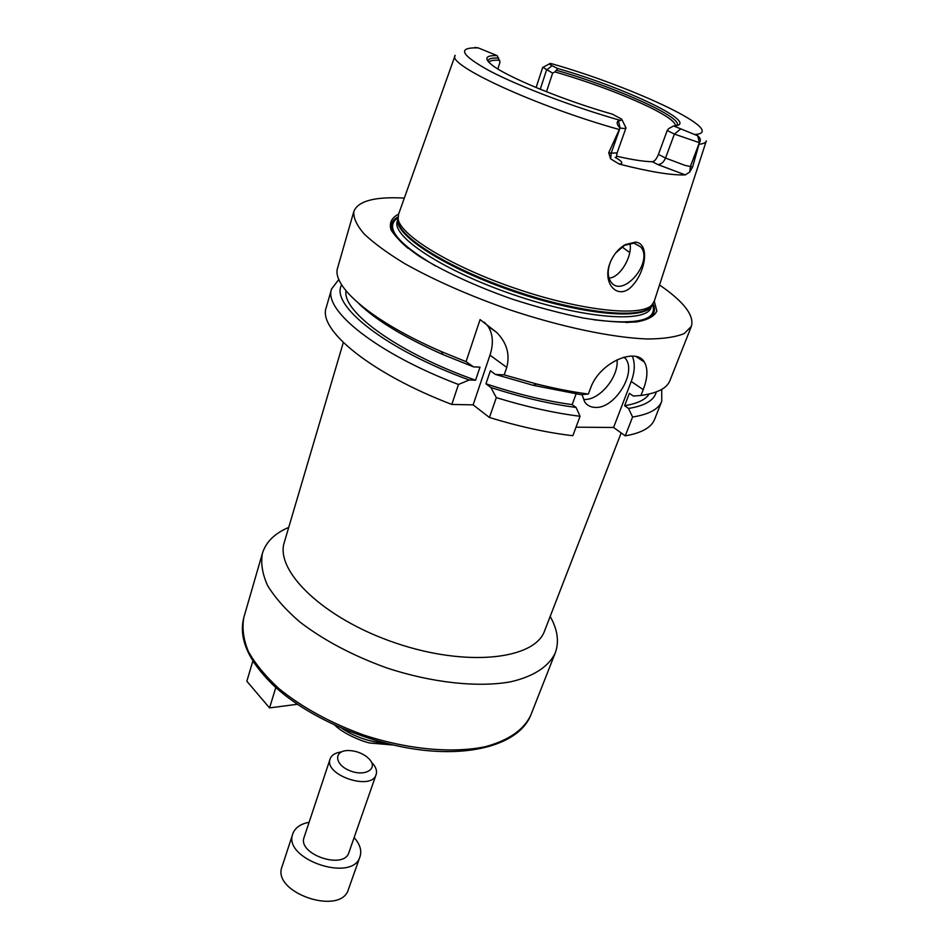 <?xml version="1.0" encoding="UTF-8"?>
<svg xmlns="http://www.w3.org/2000/svg" width="949" height="949" viewBox="0 0 949 949"><rect width="100%" height="100%" fill="white"/><g stroke="black" fill="none" stroke-linecap="round" stroke-linejoin="round"><path stroke-width="1.42" d="M254.771 663.861L252.861 660.979L246.847 681.24L269.552 707.918L297.369 704.277M271.651 683.636L275.839 687.42L269.552 707.918M275.839 687.42L276.467 688.096M621.18 432.922L544.655 630.705C534.928 659.567 466.671 667.396 395.282 642.912C323.787 618.748 274.486 570.907 284.38 542.093L343.313 342.506M550.183 616.423C557.644 629.673 559.329 641.856 555.236 652.971C548.949 666.412 533.646 676.59 510.36 681.868C477.608 687.681 431.842 682.782 386.765 667.93C352.625 655.581 323.573 640.207 299.635 621.809C285.554 609.614 274.866 597.502 267.559 585.497C262.327 573.813 260.619 563.077 262.422 553.291C265.957 541.974 274.724 533.35 288.721 527.407M609.543 264.332L610.373 262.09C613.789 254.202 618.772 248.377 625.332 244.605L635.711 242.066C650.053 244.035 645.462 271.177 632.817 285.21C619.282 301.308 602.247 285.032 609.543 264.332M610.753 261.177L610.468 261.877C607.336 270.192 607.502 276.883 610.954 281.948C622.532 298.876 653.908 262.149 640.8 246.965L633.991 243.169L624.572 245.328L615.723 252.92M609.092 278.354L612.508 277.357C623.41 272.826 632.544 253.573 629.887 243.359M497.857 68.969L500.016 62.112L497.205 55.635L478.284 47.913L474.82 47.45M552.484 63.951L550.112 63.5C548.759 63.607 549.412 64.342 552.057 65.695L557.727 68.506L554.94 71.887C590.942 82.468 622.508 94.248 649.638 107.225C666.578 115.6 675.214 121.769 675.558 125.743M667.206 130.511L668.642 128.637L673.624 125.956L697.74 135.778C700.481 138.056 701.062 140.357 699.449 142.694L692.592 166.965L685.071 165.399L665.534 158.056L658.44 154.379L667.206 130.511L674.383 134.094L665.534 158.056C663.576 162.433 660.967 164.58 657.669 164.497L685.249 174.889L689.793 172.006L692.592 166.965M658.44 154.379C656.613 158.898 654.608 161.354 652.402 161.733L657.669 164.497M616.518 156.17C632.022 159.752 643.991 161.603 652.402 161.733M488.771 62.16C489.933 60.57 493.575 59.941 499.684 60.261M554.94 71.887L552.626 73.132L546.482 91.756M488.011 61.294C487.869 58.814 491.428 57.747 498.688 58.079M622.271 120.298L625.984 127.925C625.664 128.613 623.695 128.637 620.088 127.996L620.005 127.973C616.85 124.627 616.328 122.219 618.44 120.772L620.717 120.487L621.785 119.206L612.378 114.165C562.947 100.179 505.07 76.193 491.321 64.461C483.848 58.174 485.805 55.232 497.205 55.635M552.626 73.132L542.757 67.249L536.114 87.557M618.44 120.772L620.088 127.996L611.18 153.169L608.712 152.753L620.005 127.973M699.449 142.694L674.383 134.094L680.303 129.266M556.577 70.321C616.15 87.296 685.119 118.281 676.684 125.529M557.727 68.506C626.411 88.091 702.675 124.604 673.624 125.956M608.712 152.753L610.634 158.863L619.234 164.082C623.742 163.631 622.366 161.401 615.142 157.38M685.249 174.889C671.619 175.423 649.614 171.816 619.234 164.082M706.21 141.211L654.229 301.308L651.666 305.305C639.97 317.025 580.29 310.572 515.9 288.591C451.475 266.716 400.253 235.411 398.141 218.994L398.556 214.26L455.046 55.706M473.124 404.855L451.819 404.44L458.462 384.487L469.197 379.991L475.579 380.205L479.992 367.144L473.598 366.883L466.066 361.664L480.075 319.588L496.766 332.494C506.837 342.85 510.159 354.487 506.754 367.405L504.168 374.879L495.378 374.428L490.396 370.751L485.947 383.799L490.894 387.512L496.315 397.619L489.435 417.501L473.124 404.855L489.981 355.175C493.67 343.728 493.029 334.119 488.071 326.326L484.298 322.209M496.315 397.619C526.446 406.872 554.37 413.088 580.076 416.267L572.84 435.71C547.205 432.732 519.411 426.659 489.435 417.501M458.462 384.487C376.729 353.396 323.194 310.193 331.581 288.935L338.864 279.445M451.819 404.44C370.608 373.42 317.63 329.6 326.219 307.583L331.581 288.935M580.076 416.267L576.067 407.441C549.779 403.977 521.392 397.334 490.894 387.512M469.197 379.991C385.341 349.469 329.778 304.949 341.652 284.819M576.067 407.441L572.152 404.618C545.426 400.964 516.695 394.025 485.947 383.799M475.579 380.205C398.426 352.981 342.186 312.031 346.017 290.833M572.152 404.618L576.079 393.977M546.221 386.302L536.422 384.048M533.255 385.33L536.576 383.977C555.046 388.58 572.306 391.937 588.356 394.049L580.8 394.654L533.255 385.33L495.378 374.428M473.598 366.883L443.136 354.653C404.452 337.476 376.397 320.501 358.936 303.716M536.576 383.977L504.168 374.879M588.356 394.049L590.61 388.011C599.958 361.628 636.494 347.251 644.335 362.032C648.108 368.615 647.74 377.809 643.22 389.624L640.943 395.472L633.339 396.041L629.377 393.325L624.62 405.709L628.546 408.45L632.58 417.014L625.261 435.852L613.576 427.477L576.019 427.18M659.531 284.961C683.838 301.675 694.443 315.471 691.37 326.349L669.887 380.703C666.922 388.26 657.277 393.183 640.943 395.472M691.37 326.349L684.265 333.538C675.854 337.037 663.624 338.852 647.598 338.995C612.698 337.773 561.239 327.037 508.783 309.493C468.865 295.447 434.227 280.18 404.879 263.715C387.465 253.122 373.859 243.169 364.06 233.869C356.634 225.162 353.23 217.689 353.847 211.437C358.046 200.951 374.867 196.49 404.321 198.08M392.257 229.729L391.51 230.809M466.066 361.664L441.321 351.557C371.949 321.557 330.987 285.993 337.702 267.618L353.847 211.437M584.086 399.458C599.353 400.537 618.973 376.967 617.04 359.813M624.347 357.109L625.486 358.485C637.182 372.696 614.584 408.972 595.26 407.418C590.717 407.287 587.194 405.472 584.703 401.973L582.022 394.559M613.576 427.477L631.227 381.486C634.869 371.664 635.225 363.206 632.295 356.089M661.75 389.363L661.738 401.32L654.596 419.375C651.405 427.501 641.631 432.993 625.261 435.852M653.031 303.787C658.215 315.246 649.223 321.474 626.055 322.494M407.951 248.247C390.205 233.3 386.895 222.873 397.987 216.965M654.264 301.189L656.85 310.999C654.478 316.385 647.574 320.05 636.127 321.984C622.141 322.755 604.596 321.45 583.481 318.057C560.859 313.478 537.134 307.168 512.306 299.149C475.378 286.171 441.973 270.655 418.402 255.696C404.677 245.993 395.531 237.321 390.952 229.67C389.114 222.873 391.664 217.689 398.592 214.142M649.14 394.025C645.462 399.743 637.289 403.645 624.62 405.709M656.269 391.913C654.288 400.253 645.047 405.757 628.546 408.45M661.738 401.32C658.653 409.185 648.926 414.416 632.58 417.014M354.119 837.599L355.175 838.809C360.217 845.001 361.818 850.945 360.003 856.639C352.838 883.128 282.339 859.142 292.826 833.768C295.056 827.73 300.477 823.91 309.113 822.273M372.577 763.293C376.041 767.278 377.228 771.051 376.112 774.598L348.912 852.51C344.107 870.221 297.132 854.219 304.131 837.255L330.122 758.939C331.592 755.048 335.388 752.699 341.486 751.893M360.003 856.639L348.449 889.332C341.059 916.39 271.378 892.677 282.031 866.722L292.826 833.768M369.446 759.259C378.544 768.987 364.713 777.112 349.493 770.552C334.084 764.301 333.704 750.291 348.473 750.529C355.199 750.683 361.284 752.759 366.717 756.733L369.446 759.259M376.112 774.598C371.676 791.347 323.419 774.918 330.122 758.939M275.969 687.645C311.165 719.425 372.459 745.226 426.326 750.54C480.206 755.855 520.787 740.896 530.847 715.012C524.038 729.662 508.961 740.196 485.615 746.626C453.064 753.577 408.011 749.568 363.906 735.084C330.525 722.96 302.233 707.503 279.053 688.713C265.447 676.222 255.174 663.719 248.235 651.228C243.335 639.033 241.888 627.74 243.881 617.324C238.223 638.547 248.591 661.69 274.996 686.768M385.614 743.221C369.695 742.023 355.08 737.041 341.747 728.274M622.022 246.93L629.792 252.588M552.057 65.695L546.529 70.084L540.23 89.253M551.155 63.559C634.786 87.332 730.03 132.469 694.632 134.521M706.329 140.855C705.89 142.658 703.541 143.785 699.259 144.236M625.984 127.925L617.099 152.896L611.18 153.169L610.634 158.863M619.045 129.467C536.043 106.347 445.888 64.496 455.164 55.35M620.717 120.487C574.05 107.261 519.34 86.489 489.731 70.961C460.573 54.888 456.754 47.201 478.284 47.913M697.74 135.778L699.377 142.682L690.35 166.585L689.793 172.006M489.981 355.175L506.754 367.405M631.227 381.486L643.22 389.624M652.117 304.866L650.124 307.429C638.44 319.149 579.08 312.802 515.093 290.963C451.072 269.231 400.17 238.045 398.07 221.627L398.046 218.377M651.797 305.436C646.127 320.454 583.967 315.495 514.797 291.853C445.567 268.377 393.289 234.379 397.951 219.029M651.856 305.341L650.978 307.642C646.411 323.336 583.813 318.757 513.789 294.819C443.693 271.058 391.308 236.491 397.263 221.271L397.963 218.911M652.556 304.392C657.906 320.05 638.202 325.163 593.457 319.73M435.461 265.945C396.694 242.944 384.215 226.87 397.999 217.724M392.862 744.977L370.24 743.055C365.709 742.581 344.784 735.024 334.926 725.261M262.422 553.291L243.881 617.324M555.236 652.971L530.847 715.012M624.572 245.328L625.32 244.617M634.418 243.229L640.8 246.965M549.412 63.868L543.789 66.881M617.099 152.896L616.411 157.036M488.071 326.326L496.766 332.494M443.136 354.653L441.321 351.557M625.486 358.485L623.695 357.287M636.008 356.527L644.324 362.008"/></g></svg>
